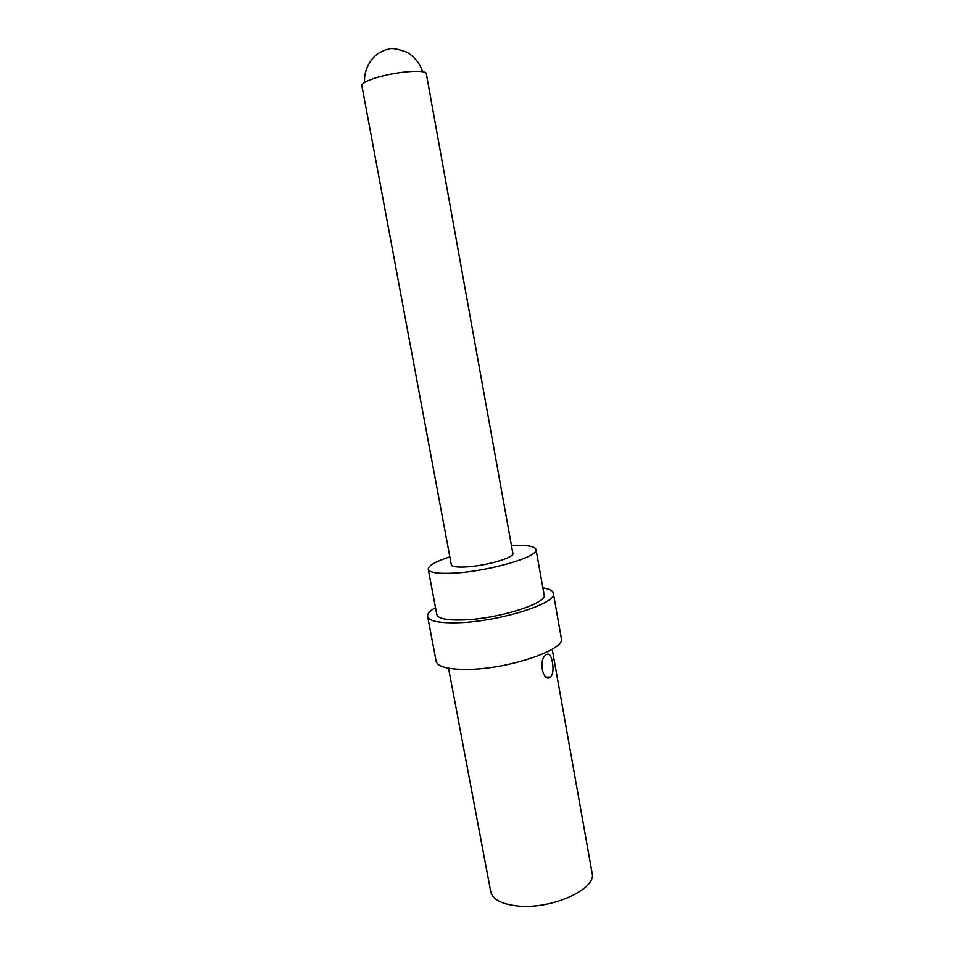 <?xml version="1.0" encoding="UTF-8"?>
<svg xmlns="http://www.w3.org/2000/svg" width="954" height="954" viewBox="0 0 954 954"><rect width="100%" height="100%" fill="white"/><g stroke="black" fill="none" stroke-linecap="round" stroke-linejoin="round"><path stroke-width="1.43" d="M552.378 662.207C553.63 668.933 553.058 673.882 550.661 677.054C543.315 683.326 537.806 660.18 545.95 654.861C549.027 652.786 551.173 655.231 552.378 662.207M448.547 668.241L490.761 891.775C492.669 899.479 501.625 904.213 517.617 905.966C551.4 909.758 597.025 889.021 592.112 873.172L552.211 649.221M427.63 616.427L436.157 661.313C437.707 666.81 448.094 669.517 467.329 669.422C508.279 669.243 566.056 649.567 561.334 638.345L553.356 593.352C557.828 603.023 499.562 621.591 458.588 622.735C439.365 623.296 429.038 621.185 427.63 616.427C427.249 613.792 429.86 610.822 435.477 607.531M542.862 587.819C549.277 588.904 552.783 590.753 553.356 593.352M511.439 545.545C526.56 544.817 534.765 546.141 536.029 549.492L544.114 594.855C547.834 603.143 498.298 618.907 463.417 619.933C446.913 620.422 438.053 618.633 436.813 614.543L428.251 569.276C428.251 565.686 435.441 561.548 449.835 556.85M536.029 549.492C539.535 556.432 489.581 571.243 454.676 573.092C438.184 573.986 429.372 572.71 428.251 569.276M466.661 566.914C457.121 567.463 452.005 566.736 451.314 564.744L361.864 85.586C361.781 83.392 366.515 80.78 376.067 77.763C395.898 71.467 426.712 69.117 426.331 73.756L512.87 553.451C514.731 557.47 486.48 565.805 466.661 566.914M546.117 677.125L550.661 677.054M422.515 71.729C419.975 63.477 414.74 56.966 406.833 52.196C397.234 48.737 391.08 47.748 388.397 49.226C386.155 49.465 382.9 50.789 378.619 53.197C370.069 58.766 363.414 71.467 364.714 82.33"/></g></svg>
